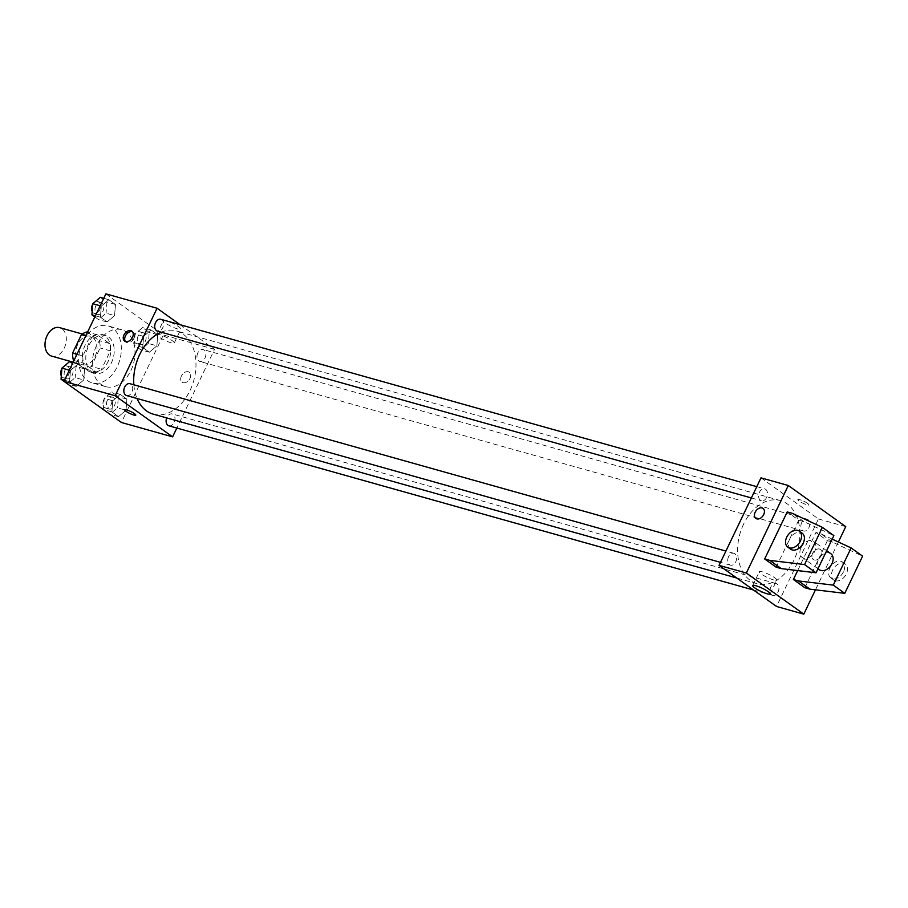 <?xml version="1.0" encoding="UTF-8"?>
<svg xmlns="http://www.w3.org/2000/svg" width="908" height="908" viewBox="0 0 908 908"><rect width="100%" height="100%" fill="white"/><g stroke="black" fill="none" stroke-linecap="round" stroke-linejoin="round"><path stroke-width="0.68" stroke-dasharray="4.54 3.41" d="M51.665 356.118A14.789 10.272 105.7 0 0 65.546 344.665A14.789 10.272 105.7 0 0 59.656 327.652M77.748 344.348A14.789 10.272 105.7 0 0 82.367 364.744A14.789 10.272 105.7 0 0 96.259 353.291A14.789 10.272 105.7 0 0 90.369 336.278A14.789 10.272 105.7 0 0 77.748 344.348M87.134 331.965L99.222 340.614A19.079 13.257 105.7 0 1 100.118 347.98L91.288 366.401A19.079 13.257 105.7 0 1 85.602 369.057L73.888 360.68M85.602 369.057L95.839 371.928L83.74 363.279L73.957 360.533M76.964 354.256L82.855 355.913L91.674 337.492L85.783 335.846M82.855 355.913A19.079 13.257 105.7 0 0 83.74 363.279M95.839 371.928A19.079 13.257 105.7 0 0 101.526 369.272L91.288 366.401M91.674 337.492A19.079 13.257 105.7 0 1 97.372 334.836L109.459 343.485A19.079 13.257 105.7 0 1 110.356 350.851L101.526 369.272M88.212 370.884A19.715 13.699 -74.3 0 1 84.172 347.378A19.715 13.699 -74.3 0 1 101.934 334.405A19.715 13.699 -74.3 0 1 109.789 357.094A19.715 13.699 -74.3 0 1 91.277 372.359A19.715 13.699 -74.3 0 1 88.212 370.884M91.629 371.849A19.715 13.699 105.7 0 0 94.682 373.324A19.715 13.699 105.7 0 0 113.205 358.047A19.715 13.699 105.7 0 0 105.339 335.358A19.715 13.699 105.7 0 0 88.519 346.118A19.715 13.699 105.7 0 0 91.629 371.849M109.459 343.485L99.222 340.614M97.372 334.836L87.588 332.09M110.356 350.851L100.118 347.98M81.958 343.837A29.567 20.555 105.7 0 0 92.014 382.813A29.567 20.555 105.7 0 0 119.799 359.897A29.567 20.555 105.7 0 0 108.007 325.87A29.567 20.555 105.7 0 0 83.672 340.25M96.43 345.846A29.567 20.555 105.7 0 0 105.668 386.649A29.567 20.555 105.7 0 0 133.442 363.733A29.567 20.555 105.7 0 0 121.661 329.706A29.567 20.555 105.7 0 0 96.43 345.846M126.008 410.257L118.505 416.636L111.866 411.891L112.74 400.757L120.253 394.378L126.882 399.134L126.008 410.257L118.505 416.636L111.866 411.891L112.74 400.757L120.253 394.378L126.882 399.134L126.008 410.257L117.484 407.862L109.97 414.241L103.33 409.497L104.216 398.362L111.718 391.984L118.358 396.739L117.484 407.862M156.868 345.846L149.366 352.225L142.726 347.48L143.6 336.346L151.114 329.967L157.742 334.723L156.868 345.846L149.366 352.225L142.726 347.48L143.6 336.346L151.114 329.967L157.742 334.723L156.868 345.846L148.344 343.451L140.831 349.83L134.191 345.085L135.076 333.951L142.579 327.572L149.218 332.328L148.344 343.451M105.895 293.863L163.361 334.973L121.422 422.492M83.718 379.998L76.215 386.377L69.575 381.632L70.449 370.509L77.963 364.131L84.603 368.875L83.718 379.998L76.215 386.377L69.575 381.632L70.449 370.509L77.963 364.131L84.603 368.875L83.718 379.998L75.194 377.603L67.68 383.982L63.991 381.337M114.578 315.587L107.076 321.965L100.436 317.221L101.31 306.098L108.824 299.719L115.464 304.464L114.578 315.587L107.076 321.965L100.436 317.221L101.31 306.098L108.824 299.719L115.464 304.464L114.578 315.587L106.054 313.192L98.541 319.571L94.852 316.926M133.851 384.799A43.175 29.998 105.7 0 0 137.04 398.487M153.168 414.116A43.175 29.998 105.7 0 0 193.722 380.668A43.175 29.998 105.7 0 0 176.515 330.989A43.175 29.998 105.7 0 0 161.204 332.203M180.102 324.712L214.538 349.342L176.833 428.043M197.819 352.906A6.163 4.279 105.7 0 0 199.749 361.407A6.163 4.279 105.7 0 0 205.537 356.628A6.163 4.279 105.7 0 0 203.086 349.535A6.163 4.279 105.7 0 0 197.819 352.906M168.888 425.818A6.163 4.279 105.7 0 0 174.677 421.04A6.163 4.279 105.7 0 0 172.225 413.946A6.163 4.279 105.7 0 0 166.958 417.317A6.163 4.279 105.7 0 0 166.697 417.918M126.598 395.559A6.163 4.279 105.7 0 0 132.386 390.792A6.163 4.279 105.7 0 0 129.935 383.698M160.795 319.287A6.163 4.279 -74.3 0 1 162.714 327.788A6.163 4.279 -74.3 0 1 157.459 331.148M214.538 349.342L163.361 334.973M166.504 320.921A9.693 1.703 -154.4 0 0 163.417 320.774A9.693 1.703 -154.4 0 0 171.419 326.494A9.693 1.703 -154.4 0 0 180.896 329.15A9.693 1.703 -154.4 0 0 176.186 325.155A9.693 1.703 -154.4 0 0 166.504 320.921M181.418 376.037A6.163 4.302 -54.4 0 0 182.099 382.245A6.163 4.302 -54.4 0 0 189.182 379.737A6.163 4.302 -54.4 0 0 189.273 372.223A6.163 4.302 -54.4 0 0 181.418 376.037A6.163 4.302 -54.4 0 0 182.099 382.245A6.163 4.302 -54.4 0 0 189.182 379.737A6.163 4.302 -54.4 0 0 189.273 372.223A6.163 4.302 -54.4 0 0 181.418 376.037M132.466 331.749A6.163 4.302 125.6 0 1 133.26 332.158A6.163 4.302 125.6 0 1 133.941 338.366A6.163 4.302 125.6 0 1 126.099 342.18A6.163 4.302 125.6 0 1 125.452 341.544M159.887 334.746A9.693 1.703 -154.4 0 0 156.789 334.598A9.693 1.703 -154.4 0 0 164.802 340.318A9.693 1.703 -154.4 0 0 174.279 342.974A9.693 1.703 -154.4 0 0 169.569 338.979A9.693 1.703 -154.4 0 0 159.887 334.746M124.68 409.814L124.668 409.814A6.163 1.078 25.6 0 1 124.68 409.814A6.163 1.078 25.6 0 1 126.643 409.905A6.163 1.078 25.6 0 1 132.795 412.595A6.163 1.078 25.6 0 1 135.791 415.138A6.163 1.078 25.6 0 1 135.78 415.138L135.78 415.138M743.584 524.154A43.175 29.998 105.7 0 0 757.079 583.719A43.175 29.998 105.7 0 0 797.644 550.271A43.175 29.998 105.7 0 0 780.426 500.592A43.175 29.998 105.7 0 0 743.584 524.154M766.636 497.391A6.163 4.279 -74.3 0 1 761.369 500.762A6.163 4.279 -74.3 0 1 758.918 493.668A6.163 4.279 -74.3 0 1 764.706 488.89A6.163 4.279 -74.3 0 1 766.636 497.391M770.881 586.92A6.163 4.279 105.7 0 0 772.799 595.421A6.163 4.279 105.7 0 0 778.587 590.643A6.163 4.279 105.7 0 0 776.136 583.56A6.163 4.279 105.7 0 0 770.881 586.92M728.591 556.672A6.163 4.279 105.7 0 0 730.509 565.173A6.163 4.279 105.7 0 0 736.297 560.395A6.163 4.279 105.7 0 0 733.846 553.301A6.163 4.279 105.7 0 0 728.591 556.672M801.741 522.509A6.163 4.279 105.7 0 0 803.659 531.01A6.163 4.279 105.7 0 0 809.448 526.231A6.163 4.279 105.7 0 0 806.996 519.149A6.163 4.279 105.7 0 0 801.741 522.509M760.995 477.846L818.449 518.956L776.522 606.465M762.414 571.881A9.693 1.703 -154.4 0 0 759.326 571.734A9.693 1.703 -154.4 0 0 767.328 577.454A9.693 1.703 -154.4 0 0 776.805 580.11A9.693 1.703 -154.4 0 0 772.095 576.115A9.693 1.703 -154.4 0 0 762.414 571.881M819.515 549.034A6.163 4.302 -54.4 0 0 812.989 552.643A6.163 4.302 -54.4 0 0 813.307 559.521A6.163 4.302 -54.4 0 0 820.389 557.013A6.163 4.302 -54.4 0 0 820.48 549.499A6.163 4.302 -54.4 0 0 819.515 549.034A6.163 4.302 125.6 0 1 820.48 549.499A6.163 4.302 125.6 0 1 820.389 557.001A6.163 4.302 125.6 0 1 813.307 559.521A6.163 4.302 125.6 0 1 812.989 552.643A6.163 4.302 125.6 0 1 819.515 549.034M845.745 526.617L818.449 518.956M838.379 541.997L815.463 589.825M807.632 503.429A6.163 1.078 -154.4 0 0 801.673 500.319A6.163 1.078 -154.4 0 0 797.814 499.57A6.163 1.078 -154.4 0 0 802.899 503.202A6.163 1.078 -154.4 0 0 808.926 504.893A6.163 1.078 -154.4 0 0 807.632 503.429A6.163 1.078 25.6 0 1 808.926 504.893A6.163 1.078 25.6 0 1 802.899 503.214A6.163 1.078 25.6 0 1 797.814 499.57A6.163 1.078 25.6 0 1 801.673 500.319A6.163 1.078 25.6 0 1 807.632 503.429M755.853 518.411L755.853 518.411A6.163 4.302 -54.4 0 0 756.818 518.877A6.163 4.302 -54.4 0 0 763.356 515.267A6.163 4.302 -54.4 0 0 763.026 508.389L763.026 508.389M776.158 567.182L798.7 520.136L787.213 511.919M797.678 570.587L815.94 532.474L827.426 540.691L832.545 542.133L862.6 556.15M804.885 587.726L827.426 540.691M830.877 553.721A9.852 6.878 -54.4 0 0 818.312 559.827A9.852 6.878 -54.4 0 0 819.402 569.759M832.193 539.102L821.059 533.904L815.94 532.474M801.083 547.49A9.852 6.878 125.6 0 1 813.636 541.395A9.852 6.878 125.6 0 1 814.726 551.326A9.852 6.878 125.6 0 1 802.161 557.421A9.852 6.878 125.6 0 1 801.083 547.49M798.7 520.136L803.818 521.578L833.873 535.606M790.675 549.204A9.852 6.878 125.6 0 1 790.823 537.184A9.852 6.878 125.6 0 1 802.15 533.166M843.453 571.881A9.852 6.878 125.6 0 1 832.432 578.714A9.852 6.878 125.6 0 1 830.899 577.976A9.852 6.878 125.6 0 1 831.036 565.956A9.852 6.878 125.6 0 1 842.363 561.938A9.852 6.878 125.6 0 1 843.453 571.881M835.315 580.768A9.852 6.878 -54.4 0 0 845.757 574.991A9.852 6.878 -54.4 0 0 845.235 564.004A9.852 6.878 -54.4 0 0 833.907 568.011A9.852 6.878 -54.4 0 0 833.771 580.03A9.852 6.878 -54.4 0 0 835.315 580.768M832.545 542.133L821.059 533.904M803.818 521.578L792.321 513.349M100.3 297.325L106.928 302.069L106.054 313.192M95.828 305.882A6.163 4.279 105.7 0 0 97.758 314.384A6.163 4.279 105.7 0 0 103.546 309.605A6.163 4.279 105.7 0 0 101.083 302.512A6.163 4.279 105.7 0 0 95.828 305.882M107.076 321.965L98.541 319.571M100.436 317.221L95.385 315.802M101.31 306.098L100.186 305.78M108.824 299.719L103.773 298.301M115.464 304.464L106.928 302.069M92.173 311.478A6.163 4.279 105.7 0 0 94.341 313.419A6.163 4.279 105.7 0 0 100.13 308.652A6.163 4.279 105.7 0 0 97.678 301.558A6.163 4.279 105.7 0 0 92.741 304.316M138.118 336.13A6.163 4.279 105.7 0 0 140.036 344.631A6.163 4.279 105.7 0 0 145.825 339.864A6.163 4.279 105.7 0 0 143.373 332.771A6.163 4.279 105.7 0 0 138.118 336.13M149.366 352.225L140.831 349.83M142.726 347.48L134.191 345.085M143.6 336.346L135.076 333.951M151.114 329.967L142.579 327.572M157.742 334.723L149.218 332.328M134.702 335.177A6.163 4.279 105.7 0 0 136.631 343.678A6.163 4.279 105.7 0 0 142.42 338.9A6.163 4.279 105.7 0 0 139.957 331.817A6.163 4.279 105.7 0 0 134.702 335.177M69.439 361.736L76.068 366.48L75.194 377.603M64.967 370.294A6.163 4.279 105.7 0 0 66.897 378.795A6.163 4.279 105.7 0 0 72.674 374.017A6.163 4.279 105.7 0 0 70.222 366.923A6.163 4.279 105.7 0 0 64.967 370.294M76.215 386.377L67.68 383.982M69.575 381.632L64.525 380.214M70.449 370.509L69.326 370.192M77.963 364.131L72.912 362.712M84.603 368.875L76.068 366.48M61.313 375.889A6.163 4.279 105.7 0 0 63.481 377.83A6.163 4.279 105.7 0 0 69.269 373.063A6.163 4.279 105.7 0 0 66.817 365.969A6.163 4.279 105.7 0 0 61.88 368.727M107.258 400.541A6.163 4.279 105.7 0 0 109.176 409.043A6.163 4.279 105.7 0 0 114.964 404.276A6.163 4.279 105.7 0 0 112.513 397.182A6.163 4.279 105.7 0 0 107.258 400.541M118.505 416.636L109.97 414.241M111.866 411.891L103.33 409.497M112.74 400.757L104.216 398.362M120.253 394.378L111.718 391.984M126.882 399.134L118.358 396.739M103.841 399.588A6.163 4.279 105.7 0 0 105.771 408.089A6.163 4.279 105.7 0 0 111.559 403.311A6.163 4.279 105.7 0 0 109.096 396.229A6.163 4.279 105.7 0 0 103.841 399.588M73.173 362.167L82.367 364.744M82.287 334.008L90.369 336.278M105.339 335.358L101.934 334.405M94.682 373.324L91.277 372.359M121.661 329.706L108.007 325.87M105.668 386.649L92.014 382.813M133.26 332.158L131.819 331.114M126.099 342.18L124.646 341.136M174.279 342.974L180.896 329.15M156.789 334.598L163.417 320.774M780.426 500.592L176.515 330.989M757.079 583.719L736.74 578.01M751.359 497.947L761.369 500.762M756.761 486.665L764.706 488.89M776.136 583.56L172.225 413.946M772.799 595.421L753.492 589.996M733.846 553.301L725.901 551.077M730.509 565.173L720.498 562.358M806.996 519.149L203.086 349.535M803.659 531.01L199.749 361.407M770.177 593.934L776.805 580.11M752.698 585.558L759.326 571.734M826.643 550.691L813.636 541.395M817.995 568.749L802.161 557.421M845.235 564.004L842.363 561.938M833.771 580.03L830.899 577.976M101.083 302.512L97.678 301.558M97.758 314.384L94.341 313.419M143.373 332.771L139.957 331.817M140.036 344.631L136.631 343.678M70.222 366.923L66.817 365.969M66.897 378.795L63.481 377.83M112.513 397.182L109.096 396.229M109.176 409.043L105.771 408.089"/><path stroke-width="1.36" d="M82.287 334.008L59.656 327.652A14.789 10.272 105.7 0 0 47.046 335.722A14.789 10.272 105.7 0 0 51.665 356.118L73.173 362.167M73.888 360.68L73.503 360.408A19.079 13.257 105.7 0 1 72.617 353.042L81.448 334.621A19.079 13.257 105.7 0 1 87.134 331.965L87.588 332.09M85.783 335.846L81.448 334.621M76.964 354.256L72.617 353.042M83.672 340.25A29.567 20.555 105.7 0 0 82.776 342.01A29.567 20.555 105.7 0 0 81.958 343.837M176.833 428.043L172.599 436.861L121.422 422.492L63.969 381.383L105.895 293.863L157.073 308.243L180.102 324.712M172.599 436.861L115.146 395.752L63.969 381.383M126.632 409.905A6.163 1.078 25.6 0 1 132.795 412.595A6.163 1.078 25.6 0 1 135.78 415.138A6.163 1.078 25.6 0 1 129.765 413.446A6.163 1.078 25.6 0 1 124.668 409.814A6.163 1.078 25.6 0 1 126.632 409.905M161.204 332.203A43.175 29.998 105.7 0 0 139.673 354.54A43.175 29.998 105.7 0 0 133.851 384.799M137.04 398.487A43.175 29.998 105.7 0 0 153.168 414.116L736.74 578.01M115.146 395.752L157.073 308.243M166.697 417.918A6.163 4.279 105.7 0 0 168.888 425.818L753.492 589.996M725.901 551.077L129.935 383.698A6.163 4.279 105.7 0 0 124.68 387.058A6.163 4.279 105.7 0 0 126.598 395.559L720.498 562.358M751.359 497.947L157.459 331.148A6.163 4.279 -74.3 0 1 155.007 324.065A6.163 4.279 -74.3 0 1 160.795 319.287L756.761 486.665M132.5 337.322A6.163 4.302 125.6 0 1 124.646 341.136A6.163 4.302 125.6 0 1 124.737 333.633A6.163 4.302 125.6 0 1 131.819 331.114A6.163 4.302 125.6 0 1 132.5 337.322M125.452 341.544A6.163 4.302 125.6 0 1 126.189 334.666A6.163 4.302 125.6 0 1 132.466 331.749M135.78 415.138A6.163 1.078 25.6 0 1 129.765 413.446A6.163 1.078 25.6 0 1 124.668 409.814M815.463 589.825L803.807 614.137L776.522 606.465L719.057 565.366L760.995 477.846L788.28 485.508L845.745 526.617L838.379 541.997M755.785 585.705A9.693 1.703 25.6 0 1 765.467 589.939A9.693 1.703 25.6 0 1 770.177 593.934A9.693 1.703 25.6 0 1 760.7 591.278A9.693 1.703 25.6 0 1 752.698 585.558A9.693 1.703 25.6 0 1 755.785 585.705M803.807 614.137L746.353 573.027L719.057 565.366M756.818 518.877A6.163 4.302 125.6 0 1 755.853 518.411A6.163 4.302 125.6 0 1 755.944 510.898A6.163 4.302 125.6 0 1 763.026 508.389A6.163 4.302 125.6 0 1 763.344 515.267A6.163 4.302 125.6 0 1 756.818 518.877M746.353 573.027L788.28 485.508M763.026 508.389A6.163 4.302 -54.4 0 0 755.944 510.909A6.163 4.302 -54.4 0 0 755.853 518.411M822.376 527.378L833.873 535.606L816.054 572.8L781.277 568.612L776.158 567.182L764.672 558.953L787.213 511.919L792.321 513.349L822.376 527.378L804.556 564.572L769.791 560.395L764.672 558.953M793.399 579.508L798.518 580.95L833.283 585.127L851.114 547.933L862.6 556.15L844.78 593.344L810.004 589.167L804.885 587.726L793.399 579.508L797.678 570.587M817.995 568.749L819.402 569.759A9.852 6.878 -54.4 0 0 830.729 565.741A9.852 6.878 -54.4 0 0 830.877 553.721L826.643 550.691M851.114 547.933L832.193 539.102M799.278 531.112L802.15 533.166A9.852 6.878 125.6 0 1 802.661 544.164A9.852 6.878 125.6 0 1 792.219 549.942A9.852 6.878 125.6 0 1 790.675 549.204L787.803 547.149A9.852 6.878 125.6 0 1 787.951 535.13A9.852 6.878 125.6 0 1 799.278 531.112A9.852 6.878 125.6 0 1 799.789 542.11A9.852 6.878 125.6 0 1 789.347 547.887A9.852 6.878 125.6 0 1 787.803 547.149M810.004 589.167L798.518 580.95M844.78 593.344L833.283 585.127M816.054 572.8L804.556 564.572M781.277 568.612L769.791 560.395M94.852 316.926L91.912 314.826L92.786 303.703L100.3 297.325L103.773 298.301M95.385 315.802L91.912 314.826M100.186 305.78L92.786 303.703M92.741 304.316A6.163 4.279 105.7 0 0 92.412 304.918A6.163 4.279 105.7 0 0 92.173 311.478M63.991 381.337L61.052 379.238L61.926 368.115L69.439 361.736L72.912 362.712M64.525 380.214L61.052 379.238M69.326 370.192L61.926 368.115M61.88 368.727A6.163 4.279 105.7 0 0 61.551 369.329A6.163 4.279 105.7 0 0 61.313 375.889"/></g></svg>
